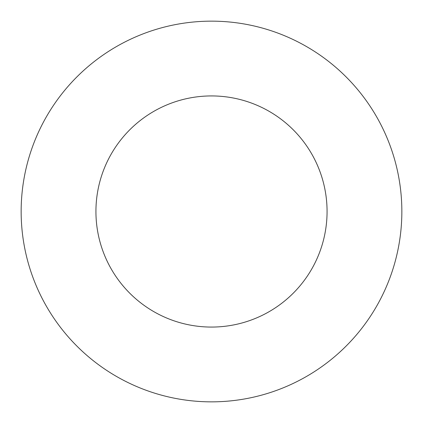 <?xml version="1.0" encoding="UTF-8"?>
<svg xmlns="http://www.w3.org/2000/svg" width="423" height="423" viewBox="0 0 423 423"><rect width="100%" height="100%" fill="white"/><g stroke="black" fill="none" stroke-linecap="round" stroke-linejoin="round"><path stroke-width="0.63" d="M327.069 211.5A115.569 115.569 0 0 0 211.5 95.931A115.569 115.569 0 0 0 95.931 211.5A115.569 115.569 0 0 0 211.5 327.069A115.569 115.569 0 0 0 327.069 211.5M401.85 211.5A190.35 190.35 0 0 0 211.5 21.15A190.35 190.35 0 0 0 21.15 211.5A190.35 190.35 0 0 0 211.5 401.85A190.35 190.35 0 0 0 401.85 211.5"/></g></svg>
